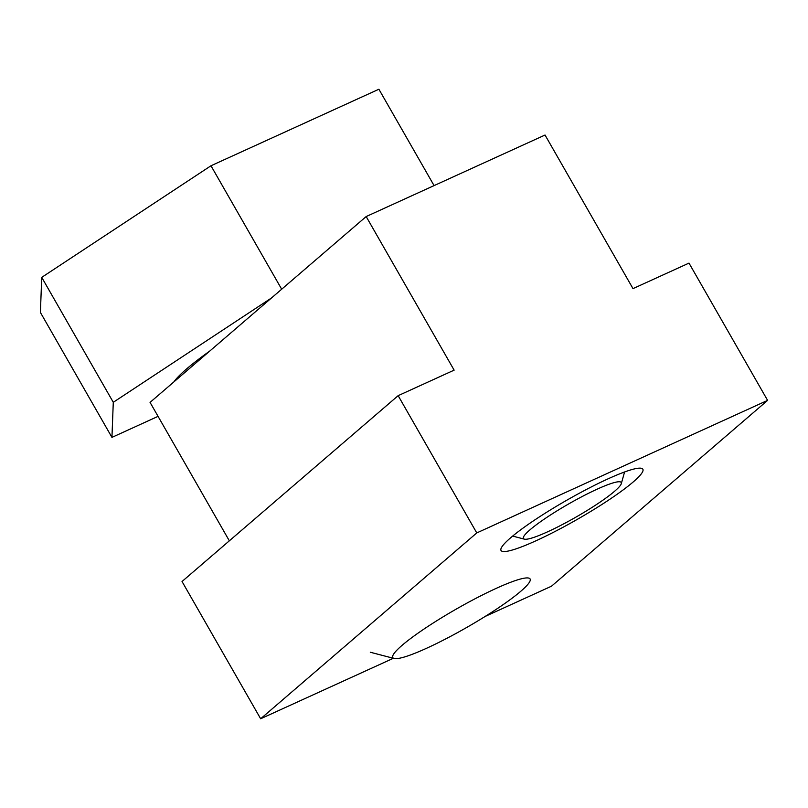 <?xml version="1.0" encoding="UTF-8"?>
<svg xmlns="http://www.w3.org/2000/svg" width="808" height="808" viewBox="0 0 808 808"><rect width="100%" height="100%" fill="white"/><g stroke="black" fill="none" stroke-linecap="round" stroke-linejoin="round"><path stroke-width="1.21" d="M496.284 588.335A79.113 10.565 -29.8 0 1 530.179 580.568A79.113 10.565 -29.8 0 1 426.624 648.248A79.113 10.565 -29.8 0 1 394.142 658.48A79.113 10.565 -29.8 0 1 421.109 631.008A79.113 10.565 -29.8 0 1 496.284 588.335M209.706 351.106A125.907 16.816 150.2 0 0 186.678 368.852A125.907 16.816 150.2 0 0 173.821 381.962M158.055 416.362L111.948 437.381L40.4 312.444L41.733 277.366L210.979 165.761L378.891 89.233L434.078 185.608M111.948 437.381L113.282 402.303L271.488 297.97M41.733 277.366L113.282 402.303M210.979 165.761L281.679 289.214M607.929 478.902A81.729 10.918 -29.8 0 1 642.865 469.226A81.729 10.918 -29.8 0 1 609.626 499.415A81.729 10.918 -29.8 0 1 535.967 540.784A81.729 10.918 -29.8 0 1 501.031 550.46A81.729 10.918 -29.8 0 1 534.27 520.281A81.729 10.918 -29.8 0 1 607.929 478.902M476.771 532.927L398.152 395.657L454.136 370.145L366.175 216.554L545.036 135.027L632.997 288.618L688.992 263.105L767.6 400.374L476.771 532.927L260.651 718.766L182.032 581.508L398.152 395.657M229.341 540.825L150.056 402.394L366.175 216.554M485.093 616.474L551.48 586.214L767.6 400.374M393.365 658.278L260.651 718.766M597.152 489.173A56.368 7.535 -29.8 0 1 619.16 481.75A56.368 7.535 -29.8 0 1 621.302 483.639A56.368 7.535 -29.8 0 1 547.511 531.856A56.368 7.535 -29.8 0 1 524.372 539.148A56.368 7.535 -29.8 0 1 523.826 536.34A56.368 7.535 -29.8 0 1 597.152 489.173M394.142 658.48L370.296 652.238M201.071 358.53L200.616 357.732M524.372 539.148L512.646 536.078M621.302 483.639L624.584 471.973"/></g></svg>

